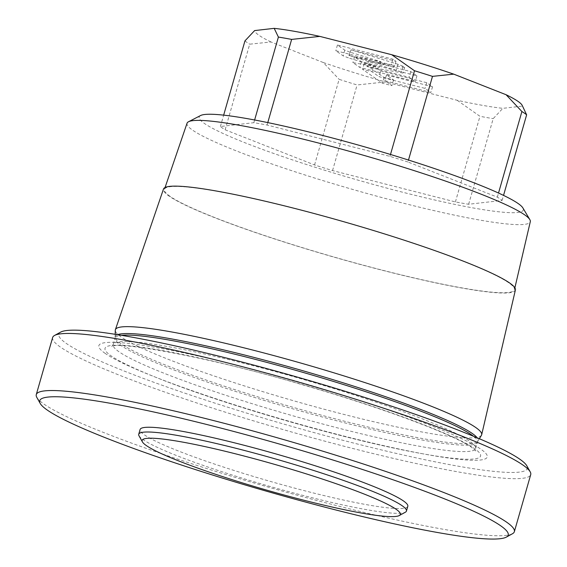 <?xml version="1.0" encoding="UTF-8"?>
<svg xmlns="http://www.w3.org/2000/svg" width="567" height="567" viewBox="0 0 567 567"><rect width="100%" height="100%" fill="white"/><g stroke="black" fill="none" stroke-linecap="round" stroke-linejoin="round"><path stroke-width="0.43" stroke-dasharray="2.83 2.13" d="M139.021 435.825A139.255 13.969 16 0 0 143.075 439.623A139.255 13.969 -164 0 0 281.119 489.576A139.255 13.969 -164 0 0 405.384 512.207M407.815 506.288A139.255 13.969 16 0 1 289.213 486.67A139.255 13.969 16 0 1 144.436 434.868A139.255 13.969 16 0 1 140.092 429.517M36.798 397.375A248.672 24.948 -164 0 0 44.042 404.151A248.672 24.948 -164 0 0 290.545 493.361A248.672 24.948 -164 0 0 512.448 533.76M52.646 337.521A248.672 24.948 -164 0 0 60.414 347.075A248.672 24.948 -164 0 0 318.938 439.574A248.672 24.948 -164 0 0 530.726 474.614M60.662 332.113A243.704 24.452 -164 0 0 66.403 343.496A243.704 24.452 -164 0 0 331.475 437.292A243.704 24.452 -164 0 0 526.793 465.769M105.178 353.39A202.008 20.263 16 0 1 243.633 366.913A202.008 20.263 16 0 1 480.915 449.234A202.008 20.263 16 0 1 424.3 454.075A202.008 20.263 16 0 1 153.777 376.502A202.008 20.263 16 0 1 105.178 353.39M481.447 435.279A190.533 19.115 16 0 1 316.925 407.283A190.533 19.115 16 0 1 121.303 337.082A190.533 19.115 16 0 1 115.278 330.285M515.41 289.95A183.056 18.364 -164 0 1 359.932 264.364A183.056 18.364 -164 0 1 169.172 196.154A183.056 18.364 16 0 1 163.487 189.038M170.1 196.395A182.064 18.264 16 0 1 164.444 189.314A182.064 18.264 16 0 1 319.908 215.169A182.064 18.264 16 0 1 508.741 282.777A182.064 18.264 -164 0 1 514.453 289.68A182.064 18.264 -164 0 1 359.818 264.229A182.064 18.264 -164 0 1 170.1 196.395M187.053 123.216A178.548 17.91 -164 0 0 192.603 130.155A178.548 17.91 -164 0 0 378.657 196.685A178.548 17.91 -164 0 0 530.308 221.64M200.569 115.54A168.612 16.918 -164 0 0 204.432 123.471A168.612 16.918 -164 0 0 388.253 188.478A168.612 16.918 -164 0 0 522.909 207.969M407.928 161.999A149.206 14.969 16 0 0 389.947 156.364L267.085 125.023A149.206 14.969 16 0 0 253.846 122.692L220.407 126.505A149.206 14.969 -164 0 0 225.149 129.8L314.565 164.954A149.206 14.969 -164 0 0 332.546 170.589L455.407 201.93A149.206 14.969 -164 0 0 468.64 204.262L502.086 200.449A149.206 14.969 -164 0 0 497.344 197.146L407.928 161.999L408.488 160.05M314.565 164.954L339.116 79.337A149.206 14.969 -164 0 0 357.097 84.965L385.305 81.953L457.2 100.295A139.255 13.969 -164 0 0 502.858 108.332L522.427 106.107L523.865 108.332M332.546 170.589L357.097 84.965M225.149 129.8L249.7 44.183L270.976 41.965L323.296 62.533L339.116 79.337M270.976 41.965A139.255 13.969 16 0 1 254.618 30.583M323.296 62.533A139.255 13.969 -164 0 0 385.305 81.953M522.094 105.178A139.255 13.969 16 0 1 522.427 106.107M349.959 52.143L344.779 50.13L337.436 45.02L392.945 59.181L395.979 61.293L351.016 49.825L397.991 64.284L403.165 66.296L404.689 67.353L368.564 60.832L410.784 71.598L416.929 75.879L361.427 61.718L354.503 56.898L380.889 61.661L349.959 52.143L348.322 57.848L343.141 55.835L335.799 50.732L391.308 64.886L394.341 67.005L349.378 55.531L401.528 72.002L403.052 73.065L366.927 66.537L409.147 77.31L415.292 81.584L359.79 67.423L352.865 62.604L379.252 67.374L348.322 57.848M380.698 70.96L426.745 82.711L432.529 86.737L386.481 74.986L393.555 79.912L384.1 77.502L364.163 63.624L373.618 66.034L380.698 70.96L379.061 76.673L425.108 88.417L430.892 92.442L384.844 80.698L391.917 85.624L382.463 83.207L362.526 69.33L371.98 71.747L379.061 76.673M497.344 197.146L498.521 193.049M468.64 204.262L493.198 118.638L502.858 108.332M502.086 200.449L503.539 195.395M457.2 100.295L479.958 116.306A149.206 14.969 -164 0 0 493.198 118.638M455.407 201.93L479.958 116.306M389.947 156.364L390.493 154.472M267.085 125.023L267.78 122.592M253.846 122.692L254.626 119.984M220.407 126.505L223.66 115.144M244.958 40.881A149.206 14.969 -164 0 0 249.7 44.183M380.889 61.661L379.252 67.374M354.503 56.898L352.865 62.604M361.427 61.718L359.79 67.423M416.929 75.879L415.292 81.584M410.784 71.598L409.147 77.31M368.564 60.832L366.927 66.537M404.689 67.353L403.052 73.065M351.016 49.825L349.378 55.531M395.979 61.293L394.341 67.005M392.945 59.181L391.308 64.886M337.436 45.02L335.799 50.732M426.745 82.711L425.108 88.417M373.618 66.034L371.98 71.747M364.163 63.624L362.526 69.33M384.1 77.502L382.463 83.207M393.555 79.912L391.917 85.624M386.481 74.986L384.844 80.698M432.529 86.737L430.892 92.442M153.777 376.502L158.115 378.217C225.099 405.058 348.648 440.488 419.715 453.231A195.339 19.597 -164 0 1 158.115 378.217A195.339 19.597 -164 0 1 111.118 355.863A195.339 19.597 16 0 1 245.001 368.947A195.339 19.597 16 0 1 474.466 448.547A195.339 19.597 -164 0 1 419.715 453.231L424.3 454.075M117.532 334.679A188.747 18.938 16 0 0 115.165 337.145A188.747 18.938 16 0 0 121.14 343.878A188.747 18.938 -164 0 0 314.926 413.428A188.747 18.938 -164 0 0 477.903 441.154L477.492 442.104A188.542 18.917 -164 0 1 316.918 415.54A188.542 18.917 -164 0 1 120.906 345.409A188.542 18.917 16 0 1 115.016 338.166L113.173 344.587A188.542 18.917 16 0 0 119.063 351.823A188.542 18.917 -164 0 0 315.075 421.954A188.542 18.917 -164 0 0 475.649 448.525A188.542 18.917 -164 0 0 469.759 441.282A188.542 18.917 16 0 0 273.748 371.151A188.542 18.917 16 0 0 113.173 344.587L111.791 346.557C115.852 340.93 209.266 356.849 301.346 384.454C380.514 407.085 454.394 434.747 471.9 447.597L475.777 450.928L475.649 448.525L477.492 442.104A188.542 18.917 -164 0 0 473.509 436.271M115.214 334.31L115.016 338.166A188.542 18.917 16 0 1 121.48 335.331M479.363 438.73L477.903 441.154A188.747 18.938 -164 0 0 477.201 437.816M344.779 50.13L343.141 55.835M403.165 66.296L401.528 72.002M397.991 64.284L396.354 69.996M165.061 187.5L164.444 189.314M514.886 287.809L514.453 289.68"/><path stroke-width="0.85" d="M142.423 441.899A134.287 13.473 16 0 0 146.336 445.563A134.287 13.473 -164 0 0 279.446 493.729A134.287 13.473 -164 0 0 399.274 515.552A134.287 13.473 -164 0 0 396.113 509.272A134.287 13.473 16 0 0 250.047 457.59A134.287 13.473 16 0 0 142.423 441.899L139.021 435.825A139.255 13.969 16 0 1 138.724 434.279A139.255 13.969 16 0 1 257.326 453.898A139.255 13.969 16 0 1 402.102 505.7A139.255 13.969 -164 0 1 406.454 511.044L407.815 506.288A139.255 13.969 16 0 0 403.463 500.944A139.255 13.969 16 0 0 258.687 449.142A139.255 13.969 16 0 0 140.092 429.517L138.724 434.279M399.274 515.552L405.384 512.207A139.255 13.969 -164 0 0 406.454 511.044M500.597 525.722A243.704 24.452 -164 0 0 235.525 431.926A243.704 24.452 -164 0 0 40.207 403.442A243.704 24.452 -164 0 0 47.302 410.09A243.704 24.452 -164 0 0 288.872 497.507A243.704 24.452 -164 0 0 506.338 537.105A243.704 24.452 -164 0 0 500.597 525.722M506.338 537.105L512.448 533.76A248.672 24.948 -164 0 0 514.354 531.69A248.672 24.948 -164 0 0 506.586 522.143A248.672 24.948 -164 0 0 248.062 429.644A248.672 24.948 -164 0 0 36.274 394.604A248.672 24.948 -164 0 0 36.798 397.375L40.207 403.442M514.354 531.69L530.726 474.614A248.672 24.948 -164 0 0 530.202 471.843A248.672 24.948 -164 0 0 522.958 465.06A248.672 24.948 -164 0 0 276.455 375.857A248.672 24.948 -164 0 0 54.552 335.458A248.672 24.948 -164 0 0 52.646 337.521L36.274 394.604M530.202 471.843L526.793 465.769A243.704 24.452 -164 0 0 519.698 459.128A243.704 24.452 -164 0 0 278.128 371.704A243.704 24.452 -164 0 0 60.662 332.113L54.552 335.458M115.214 334.31L115.278 330.285A190.533 19.115 16 0 1 115.385 329.675A190.533 19.115 16 0 1 278.078 356.735A190.533 19.115 16 0 1 475.706 427.483A190.533 19.115 16 0 1 481.681 434.712A190.533 19.115 16 0 1 481.447 435.279L479.363 438.73M115.385 329.675L163.487 189.038A183.056 18.364 16 0 1 319.802 215.042A183.056 18.364 16 0 1 509.669 283.011A183.056 18.364 -164 0 1 515.41 289.95L481.681 434.712M514.886 287.809L530.308 221.64A178.548 17.91 -164 0 0 529.84 219.627A178.548 17.91 -164 0 0 524.709 214.872A178.548 17.91 -164 0 0 348.166 150.95A178.548 17.91 -164 0 0 188.513 121.749A178.548 17.91 -164 0 0 187.053 123.216L165.061 187.5M529.84 219.627L522.909 207.969A168.612 16.918 -164 0 0 518.061 203.475A168.612 16.918 -164 0 0 351.342 143.111A168.612 16.918 -164 0 0 200.569 115.54L188.513 121.749M498.521 193.049L521.895 111.529L506.076 94.724L453.756 74.157A139.255 13.969 -164 0 0 391.74 54.73L319.852 36.394A139.255 13.969 -164 0 0 274.187 28.35L254.618 30.583L244.958 40.881L223.66 115.144M506.076 94.724A139.255 13.969 16 0 1 522.094 105.178L526.637 114.825A149.206 14.969 -164 0 0 521.895 111.529M408.488 160.05L432.479 76.375A149.206 14.969 -164 0 0 414.498 70.747L391.74 54.73M453.756 74.157L432.479 76.375M503.539 195.395L526.637 114.825M390.493 154.472L414.498 70.747M267.78 122.592L291.636 39.407A149.206 14.969 -164 0 0 278.397 37.075L274.187 28.35M319.852 36.394L291.636 39.407M254.626 119.984L278.397 37.075M121.48 335.331A188.542 18.917 16 0 1 297.363 370.783A188.542 18.917 16 0 1 471.602 434.868A188.542 18.917 -164 0 1 473.509 436.271M477.201 437.816A188.747 18.938 -164 0 0 472.212 433.436A188.747 18.938 16 0 0 287.993 366.53A188.747 18.938 16 0 0 117.532 334.679"/></g></svg>
